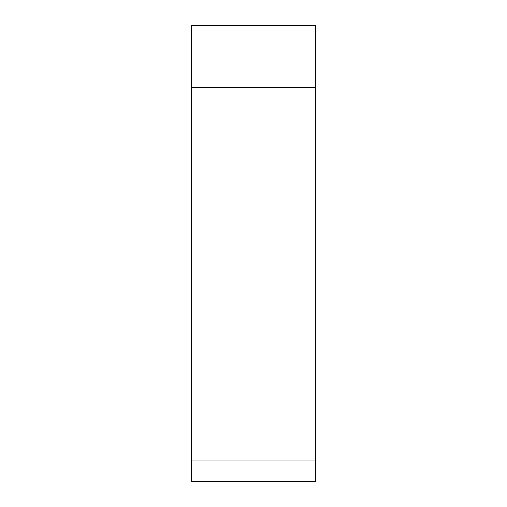 <?xml version="1.0" encoding="UTF-8"?>
<svg xmlns="http://www.w3.org/2000/svg" width="507" height="507" viewBox="0 0 507 507"><rect width="100%" height="100%" fill="white"/><g stroke="black" fill="none" stroke-linecap="round" stroke-linejoin="round"><path stroke-width="0.76" d="M191.278 460.907L315.722 460.907L315.722 25.35L315.722 481.65L191.278 481.65L191.278 25.35L315.722 25.35L191.278 25.35M315.722 87.572L191.278 87.572"/></g></svg>
